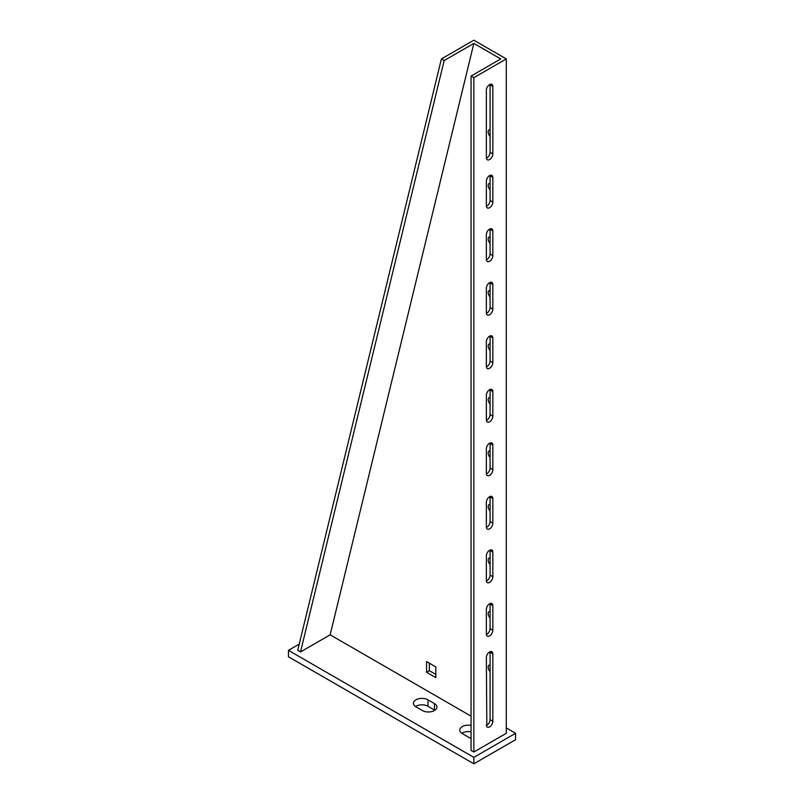 <?xml version="1.0" encoding="UTF-8"?>
<svg xmlns="http://www.w3.org/2000/svg" width="804" height="804" viewBox="0 0 804 804"><rect width="100%" height="100%" fill="white"/><g stroke="black" fill="none" stroke-linecap="round" stroke-linejoin="round"><path stroke-width="1.21" d="M489.606 229.13A4.593 2.653 120 0 0 486.36 234.748L486.36 259.37A4.593 2.653 120 0 0 487.304 261.471A4.593 2.653 120 0 0 490.842 260.235A4.593 2.653 120 0 0 492.842 255.622L492.842 230.999A4.593 2.653 120 0 0 491.897 228.899A4.593 2.653 120 0 0 489.606 229.13M489.606 175.604A4.593 2.653 120 0 0 486.36 181.232L486.36 205.844A4.593 2.653 120 0 0 487.304 207.945A4.593 2.653 120 0 0 490.842 206.718A4.593 2.653 120 0 0 492.842 202.095L492.842 177.483A4.593 2.653 120 0 0 491.897 175.383A4.593 2.653 120 0 0 489.606 175.604M489.606 84.621A4.593 2.653 120 0 0 486.36 90.239L486.36 157.674A4.593 2.653 120 0 0 487.304 159.775A4.593 2.653 120 0 0 490.842 158.549A4.593 2.653 120 0 0 492.842 153.936L492.842 86.49A4.593 2.653 120 0 0 491.897 84.39A4.593 2.653 120 0 0 489.606 84.621M486.36 724.997A4.593 2.653 120 0 0 487.304 727.097A4.593 2.653 120 0 0 490.842 725.871A4.593 2.653 120 0 0 492.842 721.248L492.842 653.813A4.593 2.653 120 0 0 491.897 651.712A4.593 2.653 120 0 0 489.606 651.943A4.593 2.653 120 0 0 486.36 657.561L486.822 725.268M490.068 129.675A4.593 2.653 -120 0 0 489.164 129.886A4.593 2.653 -120 0 0 488.209 131.987A4.593 2.653 -120 0 0 490.068 136.439M490.068 183.191A4.593 2.653 -120 0 0 489.164 183.412A4.593 2.653 -120 0 0 488.209 185.513A4.593 2.653 -120 0 0 490.068 189.965M490.068 236.718A4.593 2.653 -120 0 0 489.164 236.929A4.593 2.653 -120 0 0 488.209 239.029A4.593 2.653 -120 0 0 490.068 243.481M490.068 290.234A4.593 2.653 -120 0 0 489.164 290.445A4.593 2.653 -120 0 0 488.209 292.545A4.593 2.653 -120 0 0 490.068 297.008M490.068 343.76A4.593 2.653 -120 0 0 489.164 343.971A4.593 2.653 -120 0 0 488.209 346.072A4.593 2.653 -120 0 0 490.068 350.524M490.068 397.276A4.593 2.653 -120 0 0 489.164 397.488A4.593 2.653 -120 0 0 488.209 399.588A4.593 2.653 -120 0 0 490.068 404.05M490.068 450.803A4.593 2.653 -120 0 0 489.164 451.014A4.593 2.653 -120 0 0 488.209 453.114A4.593 2.653 -120 0 0 490.068 457.566M490.068 504.319A4.593 2.653 -120 0 0 489.164 504.53A4.593 2.653 -120 0 0 488.209 506.631A4.593 2.653 -120 0 0 490.068 511.093M490.068 557.835A4.593 2.653 -120 0 0 489.164 558.056A4.593 2.653 -120 0 0 488.209 560.157A4.593 2.653 -120 0 0 490.068 564.609M490.068 611.362A4.593 2.653 -120 0 0 489.164 611.573A4.593 2.653 -120 0 0 488.209 613.673A4.593 2.653 -120 0 0 490.068 618.125M490.068 664.878A4.593 2.653 -120 0 0 489.164 665.099A4.593 2.653 -120 0 0 488.209 667.199A4.593 2.653 -120 0 0 490.068 671.652M489.606 282.646A4.593 2.653 120 0 0 486.36 288.264L486.36 312.887A4.593 2.653 120 0 0 487.304 314.987A4.593 2.653 120 0 0 490.842 313.761A4.593 2.653 120 0 0 492.842 309.138L492.842 284.526A4.593 2.653 120 0 0 491.897 282.425A4.593 2.653 120 0 0 489.606 282.646M489.606 336.172A4.593 2.653 120 0 0 486.36 341.79L486.36 366.413A4.593 2.653 120 0 0 487.304 368.513A4.593 2.653 120 0 0 490.842 367.277A4.593 2.653 120 0 0 492.842 362.664L492.842 338.042A4.593 2.653 120 0 0 491.897 335.941A4.593 2.653 120 0 0 489.606 336.172M489.606 389.689A4.593 2.653 120 0 0 486.36 395.307L486.36 419.929A4.593 2.653 120 0 0 487.304 422.03A4.593 2.653 120 0 0 490.842 420.804A4.593 2.653 120 0 0 492.842 416.181L492.842 391.568A4.593 2.653 120 0 0 491.897 389.468A4.593 2.653 120 0 0 489.606 389.689M489.606 443.215A4.593 2.653 120 0 0 486.36 448.833L486.36 473.445A4.593 2.653 120 0 0 487.304 475.546A4.593 2.653 120 0 0 490.842 474.32A4.593 2.653 120 0 0 492.842 469.707L492.842 445.084A4.593 2.653 120 0 0 491.897 442.984A4.593 2.653 120 0 0 489.606 443.215M489.606 496.731A4.593 2.653 120 0 0 486.36 502.349L486.36 526.972A4.593 2.653 120 0 0 487.304 529.072A4.593 2.653 120 0 0 490.842 527.846A4.593 2.653 120 0 0 492.842 523.223L492.842 498.601A4.593 2.653 120 0 0 491.897 496.5A4.593 2.653 120 0 0 489.606 496.731M489.606 550.248A4.593 2.653 120 0 0 486.36 555.876L486.36 580.488A4.593 2.653 120 0 0 487.304 582.588A4.593 2.653 120 0 0 490.842 581.362A4.593 2.653 120 0 0 492.842 576.749L492.842 552.127A4.593 2.653 120 0 0 491.897 550.026A4.593 2.653 120 0 0 489.606 550.248M489.606 603.774A4.593 2.653 120 0 0 486.36 609.392L486.36 634.014A4.593 2.653 120 0 0 487.304 636.115A4.593 2.653 120 0 0 490.842 634.879A4.593 2.653 120 0 0 492.842 630.266L492.842 605.643A4.593 2.653 120 0 0 491.897 603.543A4.593 2.653 120 0 0 489.606 603.774M490.038 603.553A4.593 2.653 -60 0 1 490.068 604.045L490.068 628.658A4.593 2.653 -60 0 1 486.39 634.497M490.038 550.036A4.593 2.653 -60 0 1 490.068 550.519L490.068 575.141A4.593 2.653 -60 0 1 486.39 580.98M490.038 496.51A4.593 2.653 -60 0 1 490.068 497.003L490.068 521.615A4.593 2.653 -60 0 1 486.39 527.454M490.038 442.994A4.593 2.653 -60 0 1 490.068 443.476L490.068 468.099A4.593 2.653 -60 0 1 486.39 473.938M490.038 389.478A4.593 2.653 -60 0 1 490.068 389.96L490.068 414.573A4.593 2.653 -60 0 1 486.39 420.412M490.038 335.951A4.593 2.653 -60 0 1 490.068 336.434L490.068 361.056A4.593 2.653 -60 0 1 486.39 366.895M490.038 282.435A4.593 2.653 -60 0 1 490.068 282.918L490.068 307.54A4.593 2.653 -60 0 1 486.39 313.369M299.229 644.115L288.445 650.335L288.445 656.757L473.847 763.8L515.555 739.72L515.555 733.298L506.289 727.942M288.445 650.335L473.847 757.378L473.847 763.8M473.847 757.378L515.555 733.298M427.959 699.842L434.441 703.59A8.522 4.925 180 0 1 436.944 707.068A8.522 4.925 180 0 1 431.678 711.61A8.522 4.925 180 0 1 422.391 710.545L415.909 706.796A8.522 4.925 180 0 1 413.407 703.319A8.522 4.925 180 0 1 418.673 698.776A8.522 4.925 180 0 1 427.959 699.842L427.959 706.264L434.441 710.012A8.522 4.925 180 0 1 434.874 710.284M471.064 738.263A8.522 4.925 180 0 1 468.742 737.308L462.26 733.56A8.522 4.925 180 0 1 459.757 730.082A8.522 4.925 180 0 1 471.064 725.429M471.064 76.058L471.064 750.423L473.847 752.021L506.289 733.298L506.289 58.933L473.847 40.2L441.396 58.933L444.18 60.541L473.847 43.416L500.721 58.933L471.064 76.058L473.847 77.666L506.289 58.933M441.396 58.933L297.711 650.335L300.495 651.943L330.153 634.818L471.064 716.163M415.477 706.535A8.522 4.925 180 0 1 427.959 706.264M461.828 733.298A8.522 4.925 180 0 1 471.064 731.851M426.562 672.285L435.838 677.631L435.838 666.928L426.562 661.571L426.562 672.285L429.346 670.677L429.346 663.179M473.847 43.416L330.153 634.818M490.038 228.909A4.593 2.653 -60 0 1 490.068 229.391L490.068 254.014A4.593 2.653 -60 0 1 486.39 259.853M490.038 175.393A4.593 2.653 -60 0 1 490.068 175.875L490.068 200.497A4.593 2.653 -60 0 1 486.39 206.326M490.038 84.4A4.593 2.653 -60 0 1 490.068 84.892L490.068 152.328A4.593 2.653 -60 0 1 486.39 158.167M490.038 651.722A4.593 2.653 -60 0 1 490.068 652.205L490.068 719.65A4.593 2.653 -60 0 1 486.39 725.479M444.18 60.541L300.495 651.943M435.838 674.425L429.346 670.677M473.847 77.666L473.847 752.021M490.068 628.658L492.842 630.266M490.068 604.045L492.842 605.643M490.068 575.141L492.842 576.749M490.068 550.519L492.842 552.127M490.068 521.615L492.842 523.223M490.068 497.003L492.842 498.601M490.068 468.099L492.842 469.707M490.068 443.476L492.842 445.084M490.068 414.573L492.842 416.181M490.068 389.96L492.842 391.568M490.068 361.056L492.842 362.664M490.068 336.434L492.842 338.042M490.068 307.54L492.842 309.138M490.068 282.918L492.842 284.526M490.068 719.65L492.842 721.248M490.068 652.205L492.842 653.813M490.068 152.328L492.842 153.936M490.068 84.892L492.842 86.49M490.068 175.875L492.842 177.483M490.068 200.497L492.842 202.095M490.068 229.391L492.842 230.999M490.068 254.014L492.842 255.622M434.441 703.59L434.441 710.012"/></g></svg>
